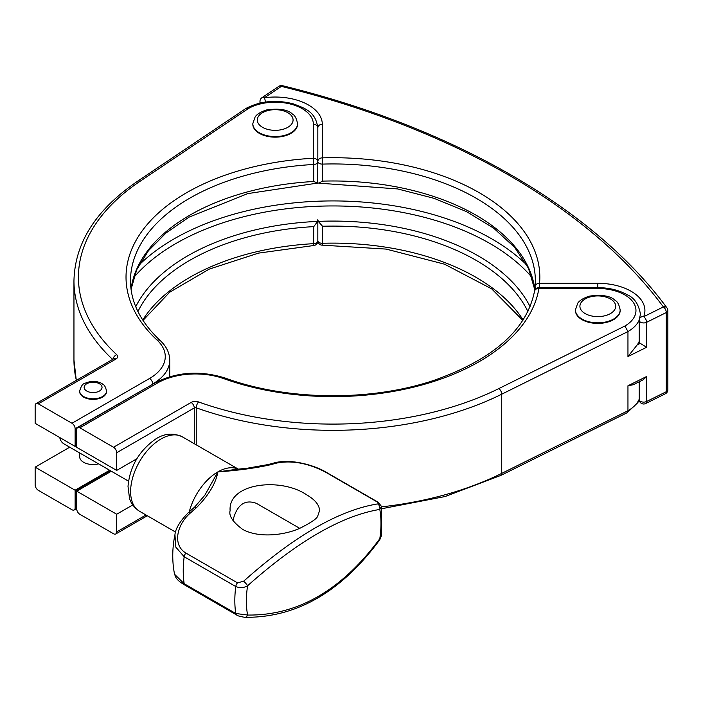 <?xml version="1.0" encoding="UTF-8"?>
<svg xmlns="http://www.w3.org/2000/svg" width="703" height="703" viewBox="0 0 703 703"><rect width="100%" height="100%" fill="white"/><g stroke="black" fill="none" stroke-linecap="round" stroke-linejoin="round"><path stroke-width="1.05" d="M639.203 381.764L639.203 399.532A4.473 2.584 180 0 0 641.804 401.879A4.473 2.584 180 0 0 646.593 401.492A4.473 2.381 63.6 0 1 645.662 403.54L665.363 393.768A4.473 2.381 -116.4 0 0 666.295 391.712L646.593 401.492L646.593 376.509L643.183 379.796L633.21 384.743L627.955 385.762L627.955 410.745L501.731 473.383L501.731 394.198L627.955 331.561A42.646 24.623 0 0 0 639.212 320.023M597.796 288.467L597.796 287.641L538.902 287.641L538.902 288.467L597.796 288.467A38.173 22.039 180 0 1 633.034 302.026A38.173 22.039 180 0 1 624.905 326.016L627.955 331.561L627.955 356.544L637.199 344.892A42.646 24.623 0 0 0 639.203 341.377M597.796 283.3L597.796 287.641C608.965 287.712 618.684 290.049 626.953 294.654C634.168 297.554 638.667 304.056 640.442 314.153L639.528 318.67A4.473 4.473 0 0 0 639.203 320.357L639.203 341.684A4.473 2.584 0 0 0 640.284 343.363L646.593 347.291L646.593 322.317L666.295 312.536A4.473 2.584 0 0 0 667.85 310.577A4.473 4.473 0 0 0 666.971 307.914A4.473 3.357 -36.5 0 0 663.377 306.921L643.676 316.702A4.473 2.381 63.6 0 1 646.593 322.317A4.473 2.584 0 0 1 641.804 322.703A4.473 2.584 0 0 1 639.203 320.357A4.473 2.584 0 0 1 639.317 319.768A4.473 3.559 22.1 0 1 639.528 318.67A4.473 3.559 22.1 0 1 643.676 316.702A47.119 27.206 0 0 0 597.796 283.3L539.553 283.3L539.553 287.641M106.505 391.343A13.419 7.751 180 0 1 106.513 391.633A13.419 7.751 180 0 1 93.095 399.383A13.419 7.751 180 0 1 79.676 391.633A13.419 7.751 180 0 1 79.685 391.343M98.569 463.866A13.419 7.751 180 0 1 79.676 456.792L79.676 452.952M232.957 520.466C236.929 504.789 244.749 499.086 256.428 503.357L299.742 528.357M128.517 481.151L63.947 443.874A22.364 12.909 -60 0 1 59.72 437.521M306.464 494.71C315.032 499.684 319.399 505 319.566 510.668L317.835 515.73C317.492 518.287 311.376 522.531 299.478 528.463C285.277 534.763 259.811 538.656 242.807 529.491C232.895 522.144 228.66 515.87 230.109 510.668C228.027 482.803 280.875 477.24 306.464 494.71M190.61 512.821A223.062 128.781 -60 0 1 196.524 507.61C208.694 495.255 215.821 483.339 217.904 471.871C238.106 470.483 255.778 468.075 270.91 464.665A223.062 128.781 -60 0 1 276.824 463.049C292.07 460.114 308.397 463.189 325.814 472.293L377.397 502.074C378.952 503.111 378.987 503.735 377.511 503.937C338.872 510.264 294.241 536.038 243.616 581.24L237.482 582.849L185.9 553.068C171.76 544.649 177.402 523.744 190.61 512.821A4.473 1.775 -132.2 0 0 188.474 512.522L188.474 512.522A4.473 1.775 -132.2 0 0 188.457 512.54M196.524 507.61A4.473 1.898 -130.6 0 0 194.353 507.338L188.474 512.522C180.065 521.09 175.548 528.489 174.942 534.719L175.847 547.171L184.177 556.75A102.7 59.298 -60 0 0 184.177 583.71A4.473 2.584 120 0 0 185.065 585.195L236.656 614.976C237.043 615.661 239.749 616.443 244.776 617.313A4.473 3.067 -87.6 0 0 247.588 615.046L235.769 613.491L184.177 583.71L174.555 574.281C172.042 561.565 172.165 548.375 174.933 534.711M244.776 617.313C296.315 617.849 341.324 591.97 379.813 539.684A4.473 1.564 -144.6 0 0 379.787 538.718C341.755 590.23 297.685 615.679 247.588 615.046A95.186 54.957 120 0 1 247.588 585.757C297.694 541.187 341.763 515.747 379.787 509.429L381.624 506.608L381.606 535.326L379.787 538.718A95.186 54.957 120 0 0 379.787 509.429A4.473 3.743 -98 0 0 377.511 503.937M236.77 469.296L217.904 471.871L204.81 495.272L194.38 507.399M243.616 581.24A4.473 0.896 47.9 0 1 247.588 585.757C243.844 587.945 239.899 588.209 235.769 586.53A4.473 2.584 120 0 1 237.482 582.849M325.814 472.293A4.473 2.584 120 0 1 326.649 472.495C317.659 466.81 293.423 458.154 274.882 462.723L274.882 462.723A4.473 3.19 76 0 1 276.824 463.049M268.432 464.551A4.473 3.12 73.5 0 1 268.889 464.358L274.882 462.723M268.95 464.34A4.473 3.12 73.5 0 1 270.91 464.665M132.744 504.974L116.689 514.236L76.759 491.186L111.329 471.23M145.987 515L116.689 531.916L116.689 514.236M198.615 401.967A6.081 3.515 0 0 0 191.102 402.468L113.526 447.257L79.87 427.828A4.473 2.584 60 0 0 77.638 427.609A4.473 2.584 60 0 0 76.706 429.656L76.706 446.686A4.473 2.584 -120 0 0 76.759 447.363L116.689 470.412L116.689 452.732L194.265 407.951A1.608 0.931 180 0 1 196.251 407.81A258.968 149.511 0 0 0 501.731 394.198A4.473 2.381 63.6 0 0 498.814 388.592A254.495 146.936 180 0 1 198.615 401.967A4.473 1.924 109.7 0 0 196.251 407.81L196.251 444.85M116.689 470.412L136.795 458.804M109.65 470.254L75.08 490.211L35.15 467.161L69.72 447.205M36.073 403.61A4.473 2.584 60 0 1 38.314 403.83L115.89 359.048A4.473 2.584 60 0 0 113.649 358.82L36.073 403.61A4.473 2.584 60 0 0 35.15 405.657L35.15 423.338L75.08 446.387L76.706 445.447M75.08 490.211A4.473 2.584 60 0 1 75.133 490.887L75.133 507.918A4.473 2.584 60 0 1 74.202 509.965A4.473 2.584 60 0 1 71.97 509.745L38.314 490.316A4.473 2.584 60 0 1 35.15 484.842L35.15 467.161M38.314 403.83L71.97 423.259A4.473 2.584 60 0 1 75.133 428.742L75.133 445.772A4.473 2.584 60 0 1 75.08 446.387M113.526 447.257A4.473 2.584 60 0 1 116.689 452.732M76.759 491.186A4.473 2.584 -120 0 0 76.706 491.801L76.706 508.831A4.473 2.584 60 0 0 79.87 514.315L113.526 533.744A4.473 2.584 60 0 0 115.767 533.964L147.296 515.756M116.689 531.916A4.473 2.584 60 0 1 115.767 533.964M527.909 311.552A202.429 116.874 0 0 0 322.528 226.252L318.257 221.383L317.826 219.644L317.826 241.076A4.473 2.584 180 0 1 313.775 243.651A202.429 116.874 -0 0 0 142.727 319.988M534.913 290.093A202.429 116.874 0 0 0 322.528 181.128L318.811 183.149L397.643 188.94L434.041 198.334L466.484 211.603L493.708 228.194L514.631 247.386L528.489 268.318L534.895 290.128M317.633 183.07L317.826 161.901A4.473 2.584 0 0 1 313.775 164.467L313.353 158.245A206.902 119.457 -0 0 0 157.182 340.208A4.473 3.102 132.9 0 1 160.222 340.577C140.495 321.921 130.582 302 130.494 280.813A202.429 116.874 180 0 1 313.775 164.467L313.775 181.497L317.633 183.07L247.755 193.606L189.037 217.148L166.119 232.913L148.518 250.628L136.751 269.636L131.057 289.328M317.826 161.901L317.826 127.893A4.473 3.656 180 0 0 313.353 124.238L313.353 158.245A4.473 3.656 -0 0 1 317.826 161.901M318.257 183.044L317.826 182.578M626.979 412.81L627.955 410.745A42.646 24.623 180 0 0 639.203 399.225M620.16 310.208A22.364 12.909 180 0 1 620.16 310.498A22.364 12.909 180 0 1 597.796 323.415A22.364 12.909 180 0 1 575.432 310.498A22.364 12.909 180 0 1 575.441 310.208M523.12 319.988A202.429 116.874 0 0 0 322.528 243.282A4.473 2.584 180 0 1 317.826 240.698L317.826 241.076A4.473 4.473 0 0 1 313.6 245.54L313.775 226.621A202.429 116.874 0 0 0 137.946 311.552M245.874 108.49L137.437 181.33A4.473 2.768 56.1 0 1 139.923 181.383L248.308 108.587L245.901 108.473M297.545 123.948A22.364 12.909 180 0 1 297.545 124.238A22.364 12.909 180 0 1 284.126 136.074A22.364 12.909 180 0 1 259.969 133.702A22.364 12.909 180 0 1 252.816 124.238A22.364 12.909 180 0 1 252.825 123.948M317.826 220.232L317.633 221.41L313.775 226.621M259.969 103.077L259.969 101.408A4.473 2.584 0 0 0 260.787 102.893M646.593 376.509L627.955 385.762M627.955 356.544L646.593 347.291M640.284 343.363L637.199 344.892M665.363 393.768A4.473 4.473 0 0 0 667.85 389.761A4.473 2.584 180 0 1 666.295 391.712L666.295 312.536A4.473 2.381 -116.4 0 0 663.377 306.921A725.909 419.102 180 0 0 281.376 86.381A4.473 2.768 -123.9 0 0 278.88 86.32L261.947 97.691A4.473 2.768 56.1 0 1 264.442 97.752A4.473 0.835 82.3 0 1 265.356 102.076M86.768 383.741A8.946 5.167 180 0 1 101.733 386.061A8.946 5.167 180 0 1 90.775 392.388A8.946 5.167 180 0 1 86.768 383.741M79.676 391.053A13.419 7.751 0 0 0 93.095 398.794A13.419 7.751 0 0 0 106.513 391.053C105.678 387.081 104.378 384.778 102.62 384.146C100.784 382.318 92.901 379.479 84.536 383.522C82.646 383.768 81.021 386.272 79.676 391.053L79.676 391.633M236.656 614.976A4.473 2.584 -60 0 1 235.769 613.491A102.7 59.298 -60 0 1 235.769 586.53L184.177 556.75A4.473 2.584 120 0 1 185.9 553.068M189.265 511.802A42.945 24.79 -60 0 1 217.904 471.871A42.945 24.79 -60 0 1 238.247 469.156M378.24 502.285A4.473 2.584 120 0 0 378.232 502.285L378.232 502.285A4.473 2.584 120 0 0 377.397 502.074M175.583 532.083L139.502 511.248A42.945 24.79 -60 0 1 130.609 491.59A42.945 24.79 -60 0 1 149.352 448.382A42.945 24.79 -60 0 1 182.437 436.879L238.343 469.147M194.265 443.707L194.265 407.951A4.473 2.584 60 0 0 191.102 402.468M110.257 470.606L75.133 490.887M530.106 306.693A205.241 118.499 0 0 0 318.257 221.383M313.775 181.497A202.429 116.874 0 0 0 131.048 289.232M322.528 181.128L322.528 164.098A202.429 116.874 180 0 1 535.352 280.813A202.429 116.874 180 0 1 535.132 286.314M535.088 287.079L535.08 286.947A4.473 2.584 0 0 1 535.088 286.815A4.473 3.647 5.1 0 1 535.097 286.552A4.473 3.647 5.1 0 1 539.553 283.3A206.902 119.457 0 0 0 322.299 157.867A4.473 3.656 -0 0 0 317.826 161.523A4.473 2.584 0 0 0 322.528 164.098L322.299 124.238A4.473 3.656 180 0 0 317.826 127.893C315.612 111.882 305.779 108.543 293.089 103.772C275.875 99.501 260.18 101.047 246.024 108.403M535.352 280.813L535.097 286.552A4.473 4.473 0 0 0 535.08 286.947A4.473 2.584 0 0 0 536.125 288.608M322.528 226.252L322.431 245.171L386.158 249.09L444.551 264.196L491.705 288.88L522.847 320.41M666.971 307.914C594.123 208.606 453.4 127.489 282.448 85.687A4.473 1.432 103.9 0 0 281.376 86.381L264.442 97.752A47.119 27.206 0 0 1 322.299 124.238M381.659 506.837A258.968 149.511 180 0 0 501.731 473.383A4.473 2.381 63.6 0 1 500.808 475.43L626.953 412.828M624.905 326.016L498.814 388.592M225.241 378.073A4.473 1.924 109.7 0 0 223.73 378.627A206.902 119.457 0 0 0 538.902 288.467A4.473 3.638 -170.7 0 0 534.482 291.385C526.758 329.654 493.365 359.277 434.287 380.244C370.956 401.677 287.167 400.798 225.241 378.073C200.153 370.244 176.804 371.825 155.214 382.819A4.473 2.584 60 0 1 157.446 383.038A53.674 30.994 180 0 1 223.73 378.627M79.87 427.828L157.446 383.038M585.142 313.573A17.891 10.334 180 0 1 593.165 296.288A17.891 10.334 180 0 1 615.081 308.942A17.891 10.334 180 0 1 585.142 313.573M581.987 319.048A22.364 12.909 0 0 0 606.355 321.842A22.364 12.909 0 0 0 620.16 309.918C619.132 304.654 617.454 301.482 615.134 300.409C610.758 295.945 602.251 294.504 589.624 296.095C579.685 299.1 577.655 303.353 577.708 303.248L575.432 309.918A22.364 12.909 0 0 0 581.987 319.048M76.363 380.349A258.968 149.511 180 0 1 73.956 359.998L73.956 280.813A258.968 149.511 -0 0 0 112.629 359.418M76.706 507.004L75.133 507.918M157.182 340.208A53.674 30.994 180 0 1 149.546 378.478A4.473 2.584 60 0 1 152.709 383.952A58.147 33.568 -0 0 0 169.739 360.217L169.739 376.711M75.133 428.742L152.709 384.269M149.546 378.478L71.97 423.259M248.308 108.587A38.173 22.039 180 0 1 289.864 103.895A38.173 22.039 180 0 1 313.353 124.238M112.99 359.207A4.473 3.102 -47.1 0 1 116.751 354.707A254.495 146.936 180 0 1 139.923 181.383M115.89 359.048A6.081 3.515 -0 0 0 116.751 354.707M262.527 127.305A17.891 10.334 180 0 1 270.55 110.028A17.891 10.334 180 0 1 292.466 122.674A17.891 10.334 180 0 1 262.527 127.305M259.372 132.788A22.364 12.909 0 0 0 259.969 133.122A22.364 12.909 0 0 0 284.126 135.494A22.364 12.909 0 0 0 297.545 123.658C296.517 118.394 294.838 115.222 292.518 114.15C288.142 109.686 279.636 108.244 267.008 109.835C257.07 112.84 255.048 117.093 255.092 116.988L252.816 123.658A22.364 12.909 0 0 0 259.372 132.788M317.633 221.41A205.241 118.499 0 0 0 135.741 306.693M532.145 277.58A221.981 128.157 0 0 0 332.923 205.944A221.981 128.157 0 0 0 133.702 277.58M526.89 265.11A224.793 129.783 0 0 0 138.966 265.11M76.706 444.858L75.133 445.772M106.513 391.633L106.513 391.053M185.065 585.195C175.029 579.43 175.75 576.478 174.555 574.272M379.813 539.684L381.606 535.326M326.649 472.495L378.232 502.285L381.624 506.599M268.968 464.402L247.403 468.207L236.103 469.367M139.502 511.248C131.391 505.861 129.923 499.534 129.51 498.339L128.016 486.388C129.791 466.792 138.895 451.08 155.328 439.261C164.177 433.391 173.21 432.6 182.437 436.879M317.826 240.698A4.473 4.473 0 0 0 322.431 245.171M639.203 399.532A4.473 4.473 0 0 0 645.662 403.54M667.85 389.761L667.85 310.577M261.947 97.691A4.473 4.473 0 0 0 259.969 101.408M282.448 85.687A4.473 4.473 0 0 0 278.88 86.32M639.212 399.787L637.841 402.617L627.094 412.749M381.931 508.682L445.061 496.546L500.808 475.43M77.638 427.609L155.214 382.819M538.902 287.641A4.473 4.473 0 0 0 534.482 291.385M620.16 310.498L620.16 309.918M575.432 310.498L575.432 309.918M76.293 380.393L73.956 359.998M313.6 245.54L258.458 253.133L209.169 269.144L169.643 292.246L142.999 320.41M76.706 508.524L74.202 509.965M160.222 340.577C166.418 346.333 169.59 352.88 169.739 360.217M137.437 181.33C96.021 209.617 74.861 242.781 73.956 280.813M297.545 124.238L297.545 123.658M252.816 124.238L252.816 123.658"/></g></svg>
